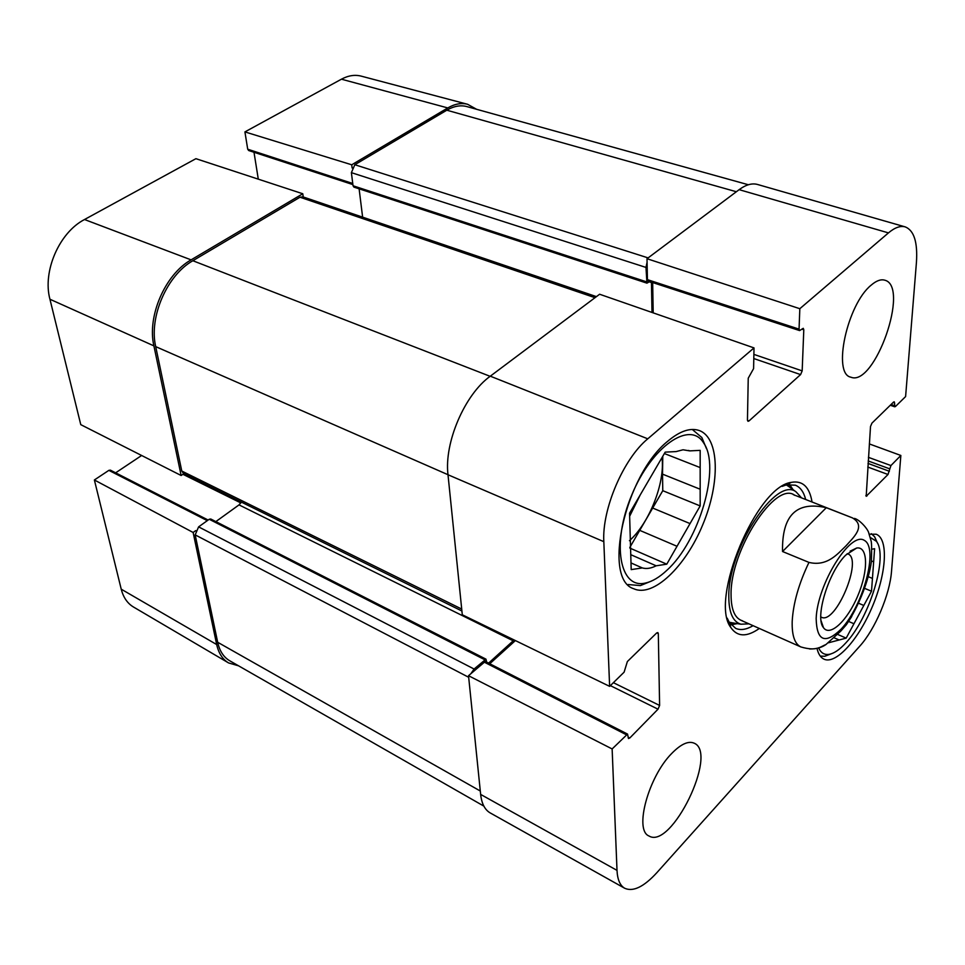 <?xml version="1.0" encoding="UTF-8"?>
<svg xmlns="http://www.w3.org/2000/svg" width="965" height="965" viewBox="0 0 965 965"><rect width="100%" height="100%" fill="white"/><g stroke="black" fill="none" stroke-linecap="round" stroke-linejoin="round"><path stroke-width="1.45" d="M471.101 673.377L474.08 669.022L485.974 659.155L210.744 519.001L209.224 519.267L198.609 526.878L195.171 534.875L217.68 642.268C219.61 651.037 223.627 657.213 229.73 660.772L483.875 806.125M241.395 502.102L239.018 504.888L215.846 521.607M596.43 296.629L302.781 196.812L299.994 197.222L192.855 260.731C166.981 275.194 148.791 317.208 155.703 346.628L181.782 471.041L183.519 473.526L461.909 611.014M359.113 188.814L362.623 217.149M748.37 184.749L466.891 106.596C460.57 104.895 453.876 106.102 446.807 110.203L354.806 164.726L351.393 172.663L353.033 185.763L353.926 187.114L646.948 283.155L645.983 267.426L647.081 262.239M485.974 659.155L486.674 662.195M488.567 663.16L514.128 639.964M652.014 312.455L651.435 282.154M649.638 281.575L646.948 283.155M847.137 553.705L847.801 553.91C863.337 558.675 835.738 624.922 821.42 617.238L820.805 616.912M845.654 555.177C828.428 572.124 814.605 617.721 823.483 627.684C830.081 637.202 847.765 620.218 857.994 595.321C868.464 570.52 868.066 546.009 856.667 548.024L845.654 555.177M826.305 507.711L852.397 517.867C866.522 526.19 853.036 537.831 846.003 545.828C838.066 553.367 827.451 566.925 808.96 562.402L782.543 551.522C781.807 515.491 796.39 500.895 826.305 507.711L782.543 551.522M809.611 648.975C816.306 649.071 821.782 647.563 826.04 644.463L840.817 631.086L846.426 624.632L851.733 616.502M830.998 653.896L824.786 656.272L820.25 656.079M871.359 533.717L874.676 536.817L877.354 542.909M651.677 580.966L640.434 585.586L628.155 584.537M692.424 429.594L701.857 437.531L706.525 448.749M848.609 621.448L853.953 623.74L846.184 638.118L839.152 639.976L834.267 637.853M846.184 638.118L837.692 634.439M829.357 642.111L829.997 642.388L828.452 642.799M868.416 576.756L872.444 578.409L871.516 591.207L863.82 605.453L858.729 603.318M871.516 591.207L864.833 588.457M871.962 549.169L874.604 548.711L873.651 561.847L871.443 560.955M870.213 537.409L876.377 541.293C888.439 556.166 869.682 617.817 845.883 642.847C839.755 649.578 834.182 653.401 829.152 654.342C824.363 655.09 820.841 652.895 818.573 647.756M873.651 561.847L872.444 578.409M863.82 605.453L853.953 623.74M839.152 639.976L829.997 642.388M629.819 547.444L639.735 530.364L677.02 546.287L666.767 564.175L656.152 565.804L630.76 554.67M666.767 564.175L629.892 548.108M631.001 562.933L642.292 567.927L631.194 569.615L629.554 513.199L665.199 452.127L676.115 451.584L683.051 449.786L689.734 450.884L700.168 450.366L700.168 467.579L664.378 453.538M690.035 523.585L652.69 508.048L662.774 490.69L662.521 474.141L700.168 489.231L700.168 505.925L677.02 546.287M700.168 505.925L662.774 490.69M688.576 450.438L689.734 450.884M666.851 570.315C659.409 577.311 652.256 581.557 645.416 583.041C619.711 589.422 611.231 543.826 631.665 495.214C651.628 446.409 689.915 420.161 703.569 442.851C721.06 466.951 699.227 541.281 666.851 570.315M700.168 467.579L700.168 489.231M656.152 565.804C651.037 568.385 646.417 569.097 642.292 567.927M662.774 456.288L662.521 474.141M652.69 508.048L639.735 530.364M661.99 457.627C665.283 482.524 649.349 523.139 629.445 540.702M793.085 489.689L789.539 484.382M731.024 624.837L737.284 623.619M801.469 497.807L796.065 491.861C776.125 475.685 727.755 549.712 728.804 596.732C728.877 612.642 732.918 621.798 740.927 624.21L748.961 623.848M794.822 495.383C775.908 480.051 730.119 550.159 731.06 594.73C731.108 609.856 734.944 618.553 742.555 620.845M869.332 443.924L900.852 455.468L891.515 571.328C889.875 594.549 875.074 629.433 859.731 646.2L656.839 872.698C643.812 886.895 633.088 892.07 624.669 888.246C620.013 885.532 617.455 879.561 617.009 870.37L612.136 748.949L468.52 675.705L480.642 794.412C481.68 803.652 484.852 809.816 490.172 812.904L624.669 888.246M799.611 330.585L648.118 281.068L647.431 279.645L647.008 258.716L799.828 308.704L799.056 329.137L799.611 330.585L803.254 328.317L803.797 329.765L802.168 370.874L800.588 374.589L748.997 420.945L747.996 421.307L747.453 419.968L748.237 378.196L753.593 368.618L754.015 347.907L599.615 294.241L490.304 376.181C464.792 394.359 444.009 442.766 448.001 474.756L462.295 614.789L609.627 686.356L603.825 541.667C601.858 509.255 623.474 458.689 647.768 438.822L754.015 347.907M799.828 308.704L888.451 232.891C894.76 227.571 900.333 225.569 905.146 226.872L757.489 184.46C752 182.964 745.885 184.701 739.142 189.659L647.008 258.716M468.52 675.705L485.262 661.471L627.552 734.088L612.136 748.949M489.738 663.763L515.382 640.579M653.196 312.865L652.666 282.564M869.163 534.2L876.244 534.236C888.62 538.989 886.485 573.053 872.577 606.092C858.85 639.204 836.136 664.68 824.05 659.204C820.612 657.635 818.26 653.981 816.969 648.203M667.683 441.27C679.903 430.969 690.506 427.411 699.468 430.607C719.54 438.158 720.3 482.91 702.785 524.683C685.584 566.588 653.365 597.649 633.86 588.795C602.088 579.531 624.946 475.383 667.683 441.27M871.081 285.23C876.244 280.755 880.78 279.066 884.676 280.164C910.297 286.05 874.64 387.435 850.816 377.17C832.252 373.938 847.137 304.445 871.081 285.23M671.724 753.46C680.916 744.063 688.419 740.65 694.209 743.207C718.491 753.014 671.338 850.141 648.926 835.955C633.957 830.153 648.516 776.632 671.724 753.46M753.074 625.682C746.415 629.602 740.638 630.507 735.728 628.408L729.275 622.437L727.212 618.143M782.108 486.384L786.608 484.828L795.389 485.202C800.335 487.216 803.761 491.957 805.666 499.448M812.035 501.921C809.478 486.818 802.554 480.305 791.288 482.367C756.512 486.408 709.203 599.965 730.819 627.503C737.296 636.96 746.789 637.274 759.322 628.468M609.627 686.356L624.102 672.183L627.371 661.544L656.586 633.052L657.853 632.57L658.311 633.619L659.614 705.451L658.021 709.191L629.807 737.984L628.456 738.551L627.552 734.088M900.852 455.468L890.936 465.552L888.005 474.491L866.196 496.3L870.502 426.506L871.938 423.14L893.506 402.116L894.229 401.814L894.591 402.996L894.76 406.796L895.484 406.482L905.604 396.567L916.424 262.528C917.787 242.215 914.024 230.333 905.146 226.872M303.239 196.969L302.781 193.76L195.907 158.682L84.51 219.525C59.275 232.493 42.376 271.418 49.939 299.247L80.77 424.648L181.143 475.504L153.893 345.868C146.945 316.411 165.16 274.337 191.094 259.862L302.781 193.76M181.143 475.504L183.82 473.67M195.738 530.605L193.133 532.475L94.377 479.979L121.228 589.181C123.351 597.456 127.44 603.402 133.496 607.021L228.548 662.919C222.553 659.336 218.609 653.221 216.691 644.56L193.133 532.475M238.548 665.826L228.548 662.919M352.888 184.592L248.668 150.528L247.716 149.213L244.917 131.903L351.73 164.786L447.784 107.935C454.756 103.894 461.367 102.676 467.627 104.292L476.614 109.298M351.73 164.786L352.129 168.007M258.294 179.152L254 152.277M467.627 104.292L361.236 76.138C354.903 74.498 348.305 75.511 341.441 79.19L244.917 131.903M94.377 479.979L108.852 470.365L110.384 470.148L208.138 520.038M115.631 472.826L141.626 455.492M480.293 791.01L217.68 642.268M468.676 677.285L195.171 534.875M474.08 669.022L198.609 526.878M484.551 659.614L209.224 519.267M488.628 663.112L486.662 662.111M513.284 640.856L239.018 504.888M461.716 609.072L181.782 471.041M447.989 474.708L155.703 346.628M490.111 376.314L192.855 260.731M595.007 297.69L299.994 197.222M651.472 282.564L649.276 281.852M646.273 281.744L353.033 185.763M645.983 267.426L351.393 172.663M648.106 257.896L354.806 164.726M736.367 191.733L446.807 110.203M816.161 618.565C817.343 583.994 850.539 530.822 864.363 540.4C878.789 547.927 863.458 605.405 841.154 629.108C825.075 644.62 816.74 641.098 816.161 618.565M852.397 517.867L793.23 494.599M826.04 644.463C820.057 646.864 816.667 651.532 800.878 646.948C794.714 643.969 791.819 635.465 792.193 621.424C793.206 603.366 798.791 583.692 808.96 562.402M640.265 494.84L629.65 516.251M730.614 624.343L736.392 623.474M792.349 489.159L788.9 484.442M729.13 622.196L732.363 622.835M789.056 486.746L786.33 484.9M753.798 358.546L800.588 374.589M753.882 354.384L802.168 370.874M747.465 420.39L748.997 420.945M647.431 279.645L799.056 329.137M801.819 329.125L803.797 329.765M656.755 632.895L658.311 633.619M613.378 682.677L659.614 705.451M610.363 685.633L658.021 709.191M628.034 737.079L629.807 737.984M483.827 661.918L626.201 734.654M865.846 495.515L866.98 495.95M893.12 402.502L894.591 402.996M891.081 404.48L894.398 405.614M868.416 457.338L890.936 465.552M868.174 460.956L889.561 468.785M868.005 463.417L889.368 471.27M867.764 467.036L888.005 474.491M490.304 376.181L647.768 438.822M480.642 794.412L617.009 870.37M739.142 189.659L888.451 232.891M448.001 474.756L603.825 541.667M352.756 183.483L247.716 149.213M240.876 502.946L182.916 474.298M207.294 520.654L108.852 470.365M447.784 107.935L341.441 79.19M153.893 345.868L49.939 299.247M191.094 259.862L84.51 219.525M216.691 644.56L121.228 589.181M821.094 620.784L823.483 627.684M850.081 551.184L856.667 548.024M846.414 624.632C859.381 605.489 869.175 578.771 871.371 561.63C871.817 548.952 871.672 541.908 870.961 540.509L868.862 533.404C868.307 529.315 859.586 519.604 854.435 518.41M800.878 646.948L740.879 620.254M876.377 541.293L874.676 536.817M829.152 654.342L824.786 656.272M703.569 442.851L701.857 437.531M645.416 583.041L640.434 585.586M740.927 624.21L732.712 622.883M789.346 486.951L796.065 491.861M729.275 622.437L730.819 627.503M786.608 484.828L791.288 482.367M890.285 405.264L894.76 406.796"/></g></svg>
